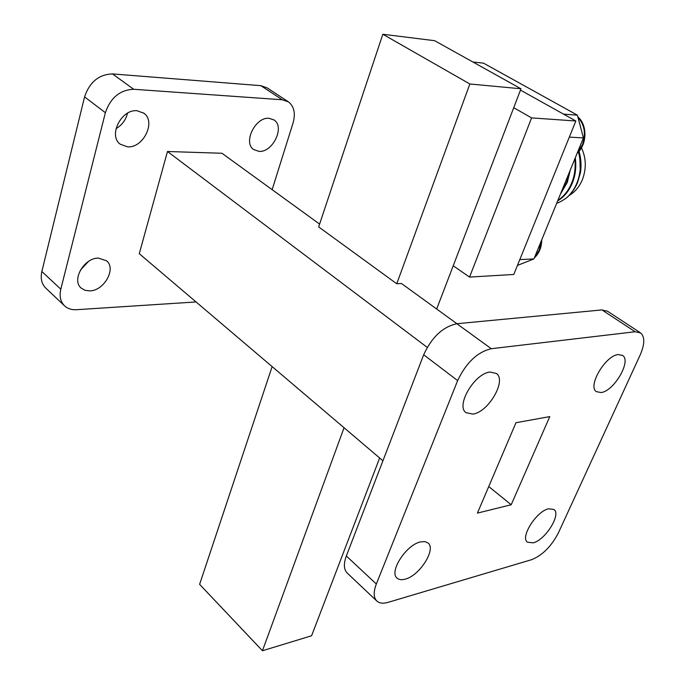 <?xml version="1.0" encoding="UTF-8"?>
<svg xmlns="http://www.w3.org/2000/svg" width="685" height="685" viewBox="0 0 685 685"><rect width="100%" height="100%" fill="white"/><g stroke="black" fill="none" stroke-linecap="round" stroke-linejoin="round"><path stroke-width="1.03" d="M89.778 290.885L85.034 290.312L81.19 288.094C71.3 280.233 84.067 257.817 98.383 258.091L106.543 260.779C116.536 268.631 104.111 290.808 89.778 290.885M127.581 146.847L120.235 144.201C108.024 135.681 121.365 108.915 137.06 110.739L143.918 113.239C156.266 121.767 143.276 148.243 127.581 146.847M259.024 151.385L253.673 149.561C242.738 142.617 255.462 116.656 269.128 118.308L274.111 120.029C285.131 127.016 272.673 152.669 259.024 151.385M569.158 195.439C574.912 192.1 579.287 186.919 582.293 179.881C586.523 168.801 586.249 158.107 581.454 147.797M556.759 203.094C558.095 203.085 561.229 201.441 566.178 198.153C571.067 194.163 574.869 188.923 577.609 182.424L580.46 172.586C581.548 165.29 581.068 158.184 579.013 151.265M580.041 166.892C580.204 160.675 579.647 155.709 578.371 151.984M566.178 198.153C571.033 193.983 574.698 188.735 577.164 182.415C580.897 172.689 581.351 162.491 578.534 151.813M557.633 200.962C564.38 196.749 569.372 190.541 572.609 182.338C575.563 174.778 576.462 166.583 575.297 157.773M557.855 200.422C564.192 196.167 568.884 190.13 571.949 182.321C574.758 175.163 575.708 167.38 574.809 158.971M560.493 193.983L567.351 182.244L570.288 170.017M561.195 192.254L566.692 182.236L569.321 172.389M420.444 541.929L424.837 541.57L428.074 542.991C436.439 549.224 419.562 575.768 405.186 579.15C401.684 580.109 398.995 579.767 397.12 578.123C388.712 571.984 406.111 544.849 420.444 541.929M490.075 372.058L496.419 373.471C506.926 380.526 488.285 412.404 472.838 414.091L466.005 412.67C455.474 405.76 474.662 373.154 490.075 372.058M618.264 354.556L622.665 355.472C631.638 361.004 613.923 391.238 601.096 392.548L596.352 391.632C587.336 386.263 605.48 355.378 618.264 354.556M548.557 508.792L553.994 509.486C561.375 514.495 545.337 540.063 533.17 542.845L527.416 542.186C519.983 537.288 536.441 511.19 548.557 508.792M436.67 309.021L520.977 88.776L469.859 83.99L382.829 34.25L434.641 40.698L520.977 88.776M344.058 427.74L262.449 650.75L311.598 635.766L379.653 457.991M262.449 650.75L199.618 584.339L272.133 366.612M469.859 83.99L396.752 283.761L318.662 226.923L382.829 34.25M396.752 283.761L401.453 283.479L456.929 323.714M319.604 224.098L221.957 153.26L167.474 151.496L139.286 253.698L382.924 460.774M427.217 347.372L167.474 151.496M640.115 355.104L558.438 532.793C551.365 546.382 542.426 555.338 531.62 559.679L388.052 602.363C383.155 603.776 379.421 603.339 376.844 601.045C373.496 597.62 373.325 591.943 376.339 584.005L457.649 380.603C466.142 362.699 477.359 352.073 491.291 348.708L635.149 331.754L640.68 332.961C644.97 336.943 644.782 344.324 640.115 355.104M549.772 416.6L511.198 504.751L477.419 513.108L515.976 422.714L549.772 416.6M41.862 271.483L60.811 289.19C59.218 296.211 60.468 301.777 64.578 305.878L45.767 288.094C41.639 283.984 40.338 278.444 41.862 271.483L84.572 96.876C89.615 82.037 98.931 74.391 112.52 73.929L260.857 85.668L267.159 87.894L287.897 101.5M88.365 261.542L80.342 270.198M127.521 113.179C125.835 119.978 121.998 125.141 116.005 128.66M511.198 504.751L488.747 486.555M491.291 348.708L456.852 323.722L601.952 309.92L635.149 331.754M376.339 584.005L346.336 555.98L423.673 354.761L457.649 380.603M346.336 555.98C343.485 563.841 343.776 569.526 347.226 573.054L376.844 601.045M456.852 323.722C442.878 326.771 431.815 337.114 423.673 354.761M640.115 332.593L607.586 311.255L601.952 309.92M513.733 107.699L531.594 117.897L469.55 277.082L453.222 265.797M519.804 259.598L533.923 258.93L517.449 265.412M563.515 114.121L577.395 115.166L583.423 137.908L533.923 258.93M583.423 137.908L569.329 137.12M472.847 61.975L483.533 63.157L577.395 115.166M469.55 277.082L513.793 274.462L575.845 120.997L520.472 90.103M575.845 120.997L531.594 117.897M112.52 73.929L133.678 89.273L282.306 99.77L260.857 85.668M60.811 289.19L105.37 112.7L84.572 96.876M196.064 301.948L76.455 309.706C71.634 309.971 67.678 308.695 64.578 305.878M282.306 99.77L288.591 101.954C294.19 106.552 295.672 113.573 293.043 123.017L272.142 189.668M133.678 89.273C120.021 89.863 110.585 97.672 105.37 112.7M579.236 122.093L582.044 132.693M577.969 117.323C584.639 124.858 586.112 134.02 582.378 144.809L577.464 152.481M534.6 257.277L539.198 250.231L541.099 241.394M527.424 261.49L530.687 260.206M527.304 261.533L531.466 259.898M534.377 257.817C539.189 253.356 541.638 247.362 541.724 239.844M577.866 116.938C587.576 124.85 587.173 144.621 577.181 153.175M274.111 120.029L273.632 119.704M143.918 113.239L143.456 112.897"/></g></svg>
